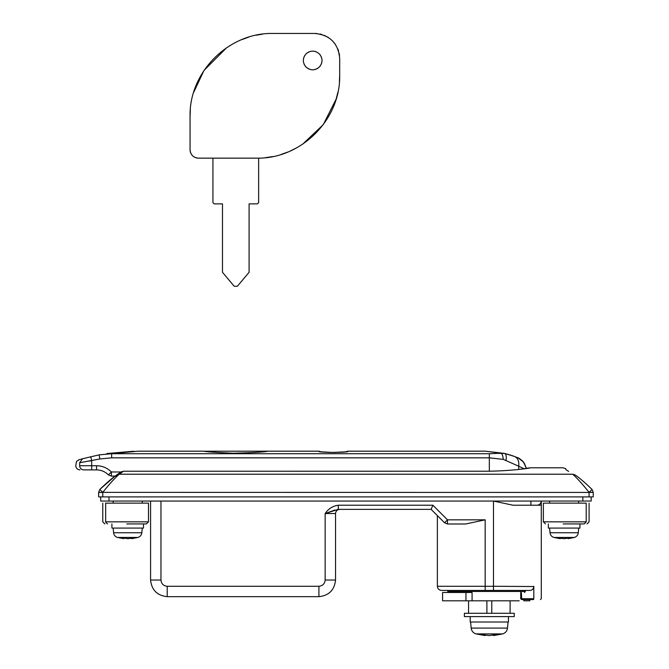 <?xml version="1.0" encoding="UTF-8"?>
<svg xmlns="http://www.w3.org/2000/svg" width="669" height="669" viewBox="0 0 669 669"><rect width="100%" height="100%" fill="white"/><g stroke="black" fill="none" stroke-linecap="round" stroke-linejoin="round"><path stroke-width="1" d="M305.95 66.967L305.892 66.9C310.307 70.697 314.773 70.763 319.28 67.092C322.859 62.794 322.918 58.446 319.464 54.038L320.384 55.167M319.289 67.084L320.434 65.696M317.859 68.255L316.303 69.091M315.224 69.467L314.581 69.626M312.548 69.819L310.976 69.668M308.944 69.041L307.64 68.347M321.354 56.974L321.831 58.546M322.032 60.561L321.864 62.242M321.613 63.229L321.329 64.023M319.464 54.038C315.057 50.234 310.592 50.167 306.067 53.846C302.497 58.144 302.438 62.493 305.892 66.9L305.005 65.813M304.37 64.759L304.086 64.157M303.475 62.125L303.325 60.578M303.517 58.588L304.019 56.94M304.462 56.004L304.888 55.293M306.937 53.085L307.414 52.742M308.292 52.207L309.086 51.831M310.918 51.279L312.599 51.112M314.589 51.312L316.144 51.781M258.644 158.118L258.644 202.623L257.398 203.869L249.085 203.869L249.085 272.3L237.378 286.257L234.192 286.257L222.484 272.3L222.484 203.869L214.172 203.869L212.926 202.623L212.926 158.143L198.375 158.143L256.562 158.143C300.95 159.23 340.789 119.609 339.693 75.012L339.693 58.387C338.23 43.251 329.917 34.939 314.756 33.45L317.089 33.559M319.924 33.994L321.864 34.487M324.356 35.373L328.571 37.623M332.393 40.759L335.47 44.497M337.812 48.887L338.639 51.204M339.158 53.261L339.534 55.544M258.644 202.623L257.398 203.869M339.693 75.012L339.409 81.886M337.937 92.021L336.189 98.92M336.089 99.238L323.286 124.601L302.689 144.178M296.526 147.916L290.229 151.027M287.712 152.089L281.055 154.455M272.659 156.571L265.417 157.675M314.756 33.45L273.195 33.45C228.806 32.363 188.967 71.984 190.063 116.582L190.063 149.831C190.548 154.882 193.324 157.65 198.375 158.143L197.698 158.118M196.728 157.984L195.958 157.792M195.197 157.516L193.759 156.747M192.488 155.71L191.476 154.472M190.682 152.984L190.422 152.248M190.213 151.437L190.121 150.851M190.063 116.582L190.339 109.749M193.65 92.422L203.936 70.596M204.129 70.304L226.707 47.666M241.568 39.705L248.784 37.113M256.219 35.198L262.725 34.111M214.172 203.869L212.926 202.623M548.354 523.919L548.354 528.075L579.939 528.075L579.939 523.919L584.288 523.919L563.181 523.919M584.288 523.919C587.892 523.919 587.892 523.919 584.288 523.919C587.892 523.919 587.892 523.919 584.288 523.919L586.211 521.845C590.025 521.845 590.025 521.845 586.211 521.845L586.211 503.138L543.362 503.138L543.362 521.845L545.444 523.919L543.362 521.845L586.211 521.845M586.211 503.138C590.025 503.138 590.025 503.138 586.211 503.138M559.409 537.876L559.409 538.52L560.204 538.679L556.867 537.851L564.151 538.67L568.959 537.851L571.426 537.851L568.098 538.67L568.893 538.52L568.893 537.876M568.098 538.11L568.098 538.67L574.387 537.458L553.915 537.458L560.204 538.679L560.204 538.11L564.151 538.679L568.098 538.11M111.915 523.919L111.915 528.075L143.509 528.075L143.509 523.919L146.419 523.919L126.75 523.919M123.765 538.11L123.765 538.67L120.428 537.851L122.904 537.851L127.712 538.679L134.996 537.851L131.659 538.679L132.454 538.52L132.454 537.876M122.971 537.876L122.971 538.52M131.659 538.11L131.659 538.679L137.948 537.458L117.476 537.458L123.765 538.67M485.092 635.09L485.092 635.55L481.003 634.68L489.332 635.55L495.194 634.68L497.661 634.68L493.571 635.55L493.571 635.09M484.139 634.864L484.139 635.391M494.525 634.864L494.525 635.391M470.207 616.609L470.207 622.011L508.448 622.011L508.448 616.609M464.395 616.609L514.269 616.609L514.269 613.289L464.395 613.289L464.395 616.609M100.693 496.9L100.693 501.056L591.162 501.056L591.162 496.9M204.087 451.224L267.784 451.182C265.501 451.976 253.994 452.662 233.272 453.231C215.167 452.445 205.341 451.767 203.777 451.182L138.107 451.182L111.656 453.724L111.656 457.839L99.882 458.959L79.636 462.747C74.468 464.177 74.468 464.177 79.636 462.747L82.538 458.75C77.453 460.205 77.453 460.205 82.538 458.75L99.104 454.87L138.023 451.182L99.104 454.87L111.656 453.724L489.332 453.724L501.006 453.172L485.385 451.182L504.627 453.44L485.385 451.182L348.005 451.182L345.079 451.909M503.916 453.289L502.879 453.172M497.803 453.365L504.627 453.44L514.553 456.467C517.873 458.064 519.261 461.309 518.709 466.193L503.222 459.36L489.332 457.839L111.656 457.839M346.224 451.809L348.005 451.408C349.059 452.687 317.884 452.696 318.912 451.408L320.702 451.809M346.952 451.7L347.704 451.55M83.65 469.889C78.674 469.889 78.674 469.889 83.65 469.889L91.686 469.889L83.65 469.889C81.208 469.638 79.87 468.25 79.636 465.733L79.636 462.747M79.636 465.733C74.476 465.733 74.476 465.733 79.636 465.733L96.537 465.733L96.537 469.889L91.686 469.889L96.537 469.889C101.161 469.964 105.125 471.628 108.411 474.873L111.38 476.119L111.38 471.963L108.411 474.873M518.065 457.88L523.35 461.894L526.47 468.434L524.07 462.781L519.905 458.842M513.299 456.007L512.245 455.639M511.166 455.28L510.087 454.937M508.758 454.535L507.411 454.151M506.023 453.783L504.627 453.44C506.149 454.159 506.609 456.45 506.007 460.314M491.673 453.682L490.946 453.707M520.122 469.295C544.098 465.264 523.35 470.642 489.332 471.21L123.481 471.227L121.005 471.98L115.11 476.119L117.2 476.119L111.38 476.119M522.564 460.983L521.887 460.339M524.103 468.777L518.709 466.193L518.709 469.471M501.006 453.172C502.235 453.875 502.971 455.932 503.222 459.36M82.262 458.825L81.049 459.168M80.255 462.639L81.325 462.438M82.546 462.22L83.993 461.97M89.295 461.075L91.686 460.698L91.686 469.889M138.107 451.182L99.104 454.87L99.882 458.959M90.741 456.651L91.686 460.698M486.898 613.289L486.898 600.812M491.765 613.289L491.765 600.812M468.551 613.289L468.551 600.812M510.113 613.289L510.113 600.812M465.95 592.5L442.569 592.5L442.569 600.812L465.95 600.812L465.95 592.5L472.08 592.5L472.08 600.812L465.95 600.812M529.823 599.566L529.823 600.812L523.827 600.812L523.827 599.566L533.528 599.566L521.561 599.566L520.725 598.738L533.803 598.738L533.803 586.27C533.594 588.795 532.39 590.175 530.199 590.426L447.762 590.426L447.762 591.471L448.799 592.5M519.211 600.812L472.08 600.812M105.685 522.23L107.567 523.919C103.963 523.919 103.963 523.919 107.567 523.919C103.963 523.919 103.963 523.919 107.567 523.919L107.517 523.919M148.493 521.845L146.419 523.919L148.493 521.845L148.493 503.138L105.652 503.138C101.839 503.138 101.839 503.138 105.652 503.138L105.652 521.845C101.839 521.845 101.839 521.845 105.652 521.845L148.493 521.845M525.324 590.426L525.324 591.471L447.787 591.471L525.324 591.471L524.429 592.5M339.693 509.368C337.193 509.636 335.805 511.024 335.537 513.533L335.537 580.031C334.483 590.058 328.939 595.602 318.912 596.656L167.2 596.656C157.173 595.602 151.629 590.058 150.575 580.031L150.575 501.056M533.528 599.566C542.668 599.566 542.668 599.566 533.528 599.566L533.803 598.738C543.663 598.738 543.663 598.738 533.803 598.738M431.137 509.368L338.288 509.368L325.151 513.533C328.395 508.766 332.777 505.998 338.288 505.212L432.86 505.212L431.137 509.368L432.86 505.212L447.477 519.83L485.176 519.83L465.683 523.986L447.477 523.986L444.534 522.765L431.137 509.368L338.288 509.368L338.288 505.212M537.408 505.204L537.132 505.212C539.64 504.953 541.02 503.565 541.288 501.056L541.288 505.212L512.981 505.212L493.488 501.056L493.488 586.27L533.795 586.529M485.176 590.426L441.582 590.426L485.176 590.426L485.176 586.27L437.375 586.27L493.488 586.27L493.488 590.426M539.9 504.158L541.229 501.75M327.225 512.805L334.86 510.012M444.534 522.765L447.477 523.986L447.477 519.83L444.534 522.765M575.072 474.89C579.471 477.867 585.132 482.717 592.048 489.44C585.132 482.717 579.471 477.867 575.072 474.89C562.085 466.268 562.085 466.268 575.072 474.89L572.639 474.212C560.053 465.708 560.053 465.708 572.639 474.212C576.594 477.591 582.08 483.628 589.088 492.334L593.244 492.359L593.244 496.9L589.088 496.9L589.088 492.443L593.244 492.443M98.619 492.443L102.775 492.443L102.775 496.9L98.619 496.9L98.619 492.359L99.815 489.44C106.731 482.717 112.392 477.867 116.791 474.89L119.216 474.212C115.269 477.591 109.783 483.628 102.775 492.334L99.815 489.44L115.11 476.119M102.775 496.9L589.088 496.9M98.619 492.359L589.088 492.443L592.048 489.44L593.244 492.359M565.782 469.521L568.65 471.402M123.481 471.227L119.216 474.212L572.639 474.212M116.791 474.89L121.005 471.98L111.38 471.963C107.266 467.907 102.315 465.825 96.537 465.733M549.6 528.075L550.01 532.733L578.292 532.733L578.693 528.075M113.161 528.075L113.571 532.733L141.853 532.733L142.263 528.075M502.653 633.919C505.48 632.974 507.094 631.034 507.503 628.091L471.16 628.091C471.57 631.034 473.184 632.974 476.01 633.919L502.653 633.919L493.571 635.55M109.005 501.056L109.005 496.9M582.85 501.056L582.85 496.9M489.332 453.724L489.332 471.21M520.875 598.738L520.875 592.5M521.352 592.5L521.761 599.566M530.893 505.212L530.893 501.056M335.537 513.533L325.151 513.533L325.151 580.031L335.537 580.031M150.575 580.031L160.961 580.031C161.363 583.794 163.437 585.868 167.2 586.27L318.912 586.27C322.675 585.868 324.749 583.794 325.151 580.031M160.961 501.056L160.961 580.031M167.2 596.656L167.2 586.27M318.912 596.656L318.912 586.27M485.176 586.27L485.176 519.83M589.088 503.138L589.088 521.845L587.006 523.919M550.01 532.733C550.336 535.108 551.641 536.68 553.915 537.458M578.292 532.733C577.957 535.108 576.653 536.68 574.387 537.458M141.853 532.733C141.519 535.108 140.222 536.68 137.948 537.458M113.571 532.733C113.906 535.108 115.202 536.68 117.476 537.458M476.01 633.919L485.092 635.55M471.16 628.091L470.625 622.011M507.503 628.091L508.039 622.011M504.627 453.44L485.385 451.182L504.627 453.44M267.784 451.182L318.912 451.182L321.12 451.818M346.325 451.792L332.736 452.453L320.602 451.792M343.373 452.068L338.807 452.344M336.298 452.42L333.446 452.453M330.662 452.428L328.078 452.344M323.537 452.068L321.831 451.901M106.915 453.532L133.8 451.224M79.201 459.703L76.483 461.468L75.756 465.733C76.015 468.241 77.395 469.63 79.912 469.889M522.539 460.958C516.652 456.484 520.674 459.21 514.553 456.467M523.35 461.894L524.086 462.873M522.665 461.125C520.005 458.809 518.207 457.621 517.279 457.546M80.364 459.36L78.741 459.837M102.775 503.138L102.775 521.845L104.849 523.919M520.725 598.738L520.725 592.5M578.693 503.138L578.693 501.056M549.6 503.138L549.6 501.056M142.263 503.138L142.263 501.056M113.161 503.138L113.161 501.056M437.375 515.607L437.375 586.27C437.626 588.787 439.015 590.167 441.532 590.426M541.288 505.212L541.288 598.738L540.46 599.566M530.484 467.807L563.022 467.807L565.313 468.492M565.807 468.785L565.138 468.392"/></g></svg>
